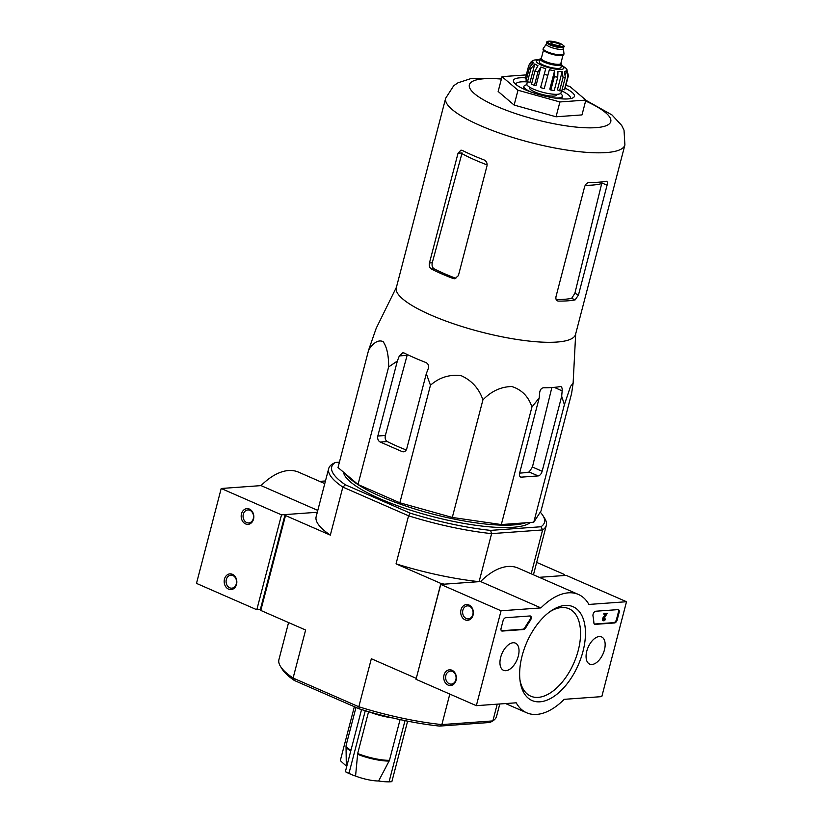 <?xml version="1.0" encoding="UTF-8"?>
<svg xmlns="http://www.w3.org/2000/svg" width="823" height="823" viewBox="0 0 823 823"><rect width="100%" height="100%" fill="white"/><g stroke="black" fill="none" stroke-linecap="round" stroke-linejoin="round"><path stroke-width="1.23" d="M368.591 711.658L357.686 753.508L355.567 776.038A19.454 4.506 14.6 0 0 378.611 780.986L389.464 760.329L400.071 719.6M354.353 706.7L340.321 760.555A94.47 75.86 -94.1 0 0 346.318 765.946M352.676 775.05A94.501 94.501 0 0 1 347.491 772.787A94.47 51.87 -66.4 0 1 345.372 771.676A88.987 71.457 -94.1 0 0 348.993 773.26A94.47 51.87 113.6 0 0 352.676 775.05A94.47 51.87 113.6 0 0 355.567 776.038M361.554 709.56L345.372 771.676M365.289 710.691L348.993 773.26M378.611 780.986A94.47 75.86 -94.1 0 0 389.053 781.85A88.987 48.855 113.6 0 0 390.452 781.778A88.987 48.855 113.6 0 0 391.861 781.644L407.622 721.154M405.009 720.629L389.053 781.85M368.714 711.689A25.832 5.987 14.6 0 0 392.797 717.965M533.777 522.214L540.978 511.052L571.594 393.497L573.117 383.261L570.524 386.399L564.403 404.659L533.777 522.214L501.32 524.56L452.3 517.451L399.844 502.791L358.015 484.51L338.027 467.515L368.653 349.96L376.224 328.243L396.429 287.227M536.668 562.376L564.455 574.516L564.887 575.472L539.219 577.324L566.193 575.37L626.509 601.726L601.798 696.618L564.187 699.334A64.575 35.451 -66.4 0 1 526.689 712.79A64.575 35.451 -66.4 0 1 516.196 702.801L476.342 705.671L501.063 610.779L540.917 607.909A64.575 35.451 -66.4 0 1 578.404 594.443A64.575 35.451 -66.4 0 1 588.908 604.442L626.509 601.726M416.284 678.347L440.881 583.435L396.048 563.848L408.568 515.805L342.852 487.093L330.332 535.125L285.509 515.537L285.077 514.591L317.308 512.266L281.517 514.848L221.202 488.492L196.491 583.384L256.807 609.74L260.356 609.483L285.077 514.591M540.248 512.184A109.932 25.482 -165.4 0 1 542.964 515.661L544.754 518.511A112.453 26.069 -165.4 0 1 546.318 525.341A112.453 26.069 -165.4 0 1 542.614 529.94L491.609 533.623L479.099 581.655L444.307 584.165L440.881 583.435M416.16 678.327L371.338 658.739L358.818 706.772L293.101 678.059L305.621 630.017L260.788 610.429L260.356 609.483M260.788 610.429L285.509 515.537M359.312 708.87L358.818 706.772A112.453 26.069 14.6 0 0 441.869 724.59L492.864 720.907L490.024 722.46L439.616 726.092A109.932 25.482 14.6 0 1 359.312 708.87L294.367 680.487L293.101 678.059A112.453 26.069 14.6 0 1 280.499 666.435A112.453 26.069 14.6 0 1 278.925 659.614L288.575 622.569M280.499 666.435L282.279 669.294A109.932 25.482 14.6 0 0 294.367 680.487M439.616 726.092L441.869 724.59L449.811 694.077M499.787 703.984L496.578 716.308A112.453 26.069 14.6 0 1 492.864 720.907L497.226 704.169M542.964 515.661A109.932 25.482 -165.4 0 1 540.999 526.751L542.614 529.94L531.185 573.806M339.415 462.187L335.228 462.485A109.932 25.482 -165.4 0 0 345.351 484.778L342.852 487.093A112.453 26.069 -165.4 0 1 328.665 468.647A112.453 26.069 -165.4 0 1 332.379 464.038L335.228 462.485M540.999 526.751L490.59 530.382A109.932 25.482 -165.4 0 1 410.296 513.161L345.351 484.778M530.444 522.451A97.649 22.633 -165.4 0 1 380.072 498.81A97.649 22.633 -165.4 0 1 343.5 472.165M330.332 535.125A112.453 26.069 -165.4 0 1 316.155 516.679L328.665 468.647M490.59 530.382L491.609 533.623A112.453 26.069 -165.4 0 1 408.568 515.805L410.296 513.161M479.099 581.655A112.453 26.069 -165.4 0 1 396.048 563.848M546.318 525.341L533.808 573.374A112.453 26.069 -165.4 0 1 533.273 574.721M346.216 474.47A97.649 22.633 14.6 0 0 380.689 496.434A97.649 22.633 14.6 0 0 525.815 522.79M564.403 404.659L561.677 396.285L562.16 390.843C562.315 387.993 561.718 386.563 560.37 386.543A101.62 23.558 -165.4 0 1 543.519 387.756C541.452 388.024 540.176 389.588 539.693 392.468L539.209 397.9L531.936 407.004C528.5 396.593 521.813 389.763 511.875 386.532C501.012 386.707 491.352 391.162 482.916 399.896C479.068 388.569 471.805 380.493 461.137 375.658C449.543 374.228 439.317 377.428 430.46 385.236L426.304 373.683L428.279 368.57C429.071 365.762 428.279 363.756 425.923 362.531A101.62 23.558 -165.4 0 1 404.206 353.036L402.828 352.769L399.33 355.917L397.355 361.03L388.641 366.955C388.713 355.351 386.851 346.884 383.065 341.555C378.374 339.632 373.57 342.43 368.653 349.96M388.641 366.955L358.015 484.51M430.46 385.236L399.844 502.791M397.355 361.03L377.819 436.025A4.722 3.796 -94.1 0 0 380.277 442.054L401.994 451.539A4.722 3.796 -94.1 0 0 403.486 451.806A4.722 3.796 -94.1 0 0 406.768 448.679L426.304 373.683M482.916 399.896L452.3 517.451M531.936 407.004L501.32 524.56M539.209 397.9L519.673 472.896A4.722 2.592 113.6 0 0 520.599 477.021A4.722 2.592 113.6 0 0 521.329 477.145L538.18 475.92A4.722 2.592 113.6 0 0 542.141 471.27L561.677 396.285M565.874 85.376L569.876 86.497L585.853 100.087L581.995 114.911L556.05 116.784L514.128 105.066L498.152 91.476L502.009 76.652L526.278 74.903M556.163 299.562A88.082 20.41 14.6 0 0 571.666 298.327L574.876 293.348L601.85 182.932L607.065 185.216C607.672 182.541 607.343 181.225 606.078 181.255A92.608 21.47 -165.4 0 1 589.227 182.469C587.097 182.685 585.554 184.136 584.597 186.831L556.019 296.547C555.556 299.284 556.327 300.796 558.333 301.084A92.608 21.47 14.6 0 0 575.184 299.87L578.487 294.932L607.065 185.216M453.123 278.513L455.849 278.318A88.082 20.41 14.6 0 1 434.133 268.833C432.322 267.609 431.694 265.582 432.26 262.763L429.452 262.959C428.917 265.778 429.575 267.794 431.406 269.028A92.608 21.47 14.6 0 0 441.612 273.822A92.608 21.47 14.6 0 0 453.123 278.513L454.8 278.771L458.401 275.612L486.99 165.896C487.411 163.088 486.424 161.092 484.017 159.909A92.608 21.47 -165.4 0 1 472.505 155.208A92.608 21.47 -165.4 0 1 462.3 150.414L460.983 150.136L458.03 153.243L462.084 152.955L461.898 153.613A85.973 19.927 14.6 0 0 487.134 164.898M432.26 262.763L461.898 153.613M606.644 181.307L606.078 181.255M557.428 300.889L556.687 300.364M429.452 262.959L458.03 153.243M501.588 78.298L471.63 78.36L457.927 82.825L453.72 85.715L445.665 98.235L396.305 287.721A92.608 21.47 14.6 0 0 430.871 315.044A92.608 21.47 14.6 0 0 522.965 340.331A92.608 21.47 14.6 0 0 575.544 334.416L624.904 144.93L624.029 130.209L621.684 125.435L611.983 114.942L585.811 100.231M406.233 449.975A91.281 21.161 14.6 0 1 387.252 441.55C385.431 440.326 384.794 438.299 385.359 435.48L407.118 355.351L399.33 355.917M560.988 386.604L560.37 386.543M551.852 387.54L532.43 467.032L529.189 472.001A91.281 21.161 14.6 0 1 519.632 473.102M585.853 100.087L559.907 101.959L517.986 90.242L502.009 76.652M517.986 90.242L514.128 105.066M559.907 101.959L556.05 116.784M570.565 98.595A28.352 6.574 14.6 0 0 570.596 98.482A28.352 6.574 14.6 0 0 561.523 90.808M527.389 81.909A28.352 6.574 14.6 0 0 515.723 84.193A28.352 6.574 14.6 0 0 515.702 84.306M525.516 77.835A31.5 7.304 14.6 0 0 513.891 82.341A31.5 7.304 14.6 0 0 525.208 89.717A31.5 7.304 14.6 0 0 573.096 97.762A31.5 7.304 14.6 0 0 565.144 88.164M501.063 610.779L440.747 584.423L416.026 679.314L476.342 705.671M456.086 680.302A7.88 6.327 -94.1 0 0 448.71 669.932A7.88 6.327 -94.1 0 0 445.366 682.771A7.88 6.327 -94.1 0 0 456.086 680.302M473.071 615.069A7.88 6.327 -94.1 0 0 465.695 604.689A7.88 6.327 -94.1 0 0 462.351 617.538A7.88 6.327 -94.1 0 0 473.071 615.069M440.747 584.423L480.601 581.552L540.917 607.909M480.601 581.552A64.575 35.451 -66.4 0 1 518.099 568.086L578.404 594.443M619.122 612.446L617.199 619.863A3.148 1.728 -66.4 0 1 614.555 622.96L595.142 624.359A3.148 1.728 -66.4 0 1 594.648 624.287A3.148 1.728 -66.4 0 1 593.897 622.898A64.575 35.451 -66.4 0 0 592.992 616.026A3.148 1.728 -66.4 0 1 593.65 612.95A3.148 1.728 -66.4 0 1 595.729 611.222L618.022 609.617A3.148 1.728 -66.4 0 1 618.515 609.699A3.148 1.728 -66.4 0 1 619.122 612.446L618.402 612.127L616.468 619.544A3.148 1.728 -66.4 0 1 613.824 622.641L594.412 624.04A3.148 1.728 -66.4 0 1 594.319 624.05M505.682 617.723L529.991 615.964A3.148 1.728 -66.4 0 1 530.485 616.046A3.148 1.728 -66.4 0 1 530.3 620.542A64.894 35.626 -66.4 0 0 525.732 627.805A3.148 1.728 -66.4 0 1 523.654 629.523L502.205 631.066A3.148 1.728 -66.4 0 1 501.721 630.984A3.148 1.728 -66.4 0 1 501.104 628.237L503.038 620.82A3.148 1.728 -66.4 0 1 505.682 617.723M522.121 655.818A51.191 28.105 -66.4 0 1 551.091 610.861A51.191 28.105 -66.4 0 1 585.328 629.358A51.191 28.105 -66.4 0 1 557.017 694.159A51.191 28.105 -66.4 0 1 520.177 681.598A51.191 28.105 -66.4 0 1 522.121 655.818M586.789 651.147A14.845 8.148 -66.4 0 1 601.469 636.879A14.845 8.148 -66.4 0 1 603.084 653.771A14.845 8.148 -66.4 0 1 589.587 664.079A14.845 8.148 -66.4 0 1 586.789 651.147M500.662 657.361A14.845 8.148 -66.4 0 1 515.342 643.092A14.845 8.148 -66.4 0 1 516.957 659.995A14.845 8.148 -66.4 0 1 503.46 670.292A14.845 8.148 -66.4 0 1 500.662 657.361M549.785 611.777A47.713 26.192 -66.4 0 1 568.991 608.742A47.713 26.192 -66.4 0 1 573.888 662.947A47.713 26.192 -66.4 0 1 530.784 696.176A47.713 26.192 -66.4 0 1 519.971 680.014M472.844 614.555A6.512 5.226 -94.1 0 0 467.382 605.882A6.512 5.226 -94.1 0 0 462.639 612.744A6.512 5.226 -94.1 0 0 468.318 618.865A6.512 5.226 -94.1 0 0 472.844 614.555M455.849 679.788A6.512 5.226 -94.1 0 0 450.387 671.115A6.512 5.226 -94.1 0 0 445.644 677.987A6.512 5.226 -94.1 0 0 451.333 684.108A6.512 5.226 -94.1 0 0 455.849 679.788M530.094 615.964A3.148 1.728 -66.4 0 1 529.58 620.223L530.3 620.542M501.392 630.757A3.148 1.728 -66.4 0 0 501.485 630.747L522.934 629.204A3.148 1.728 -66.4 0 0 525.002 627.486A64.894 35.626 -66.4 0 1 529.58 620.223M607.251 613.3L603.979 618.659A0.946 0.514 -66.4 0 0 604.926 618.999L605.491 618.958A1.893 1.039 -66.4 0 1 603.609 620.768A1.893 1.039 -66.4 0 1 603.619 618.217L606.335 614.246L604.473 614.38L604.71 613.485L607.251 613.3L604.71 613.485M604.473 614.38L603.753 614.061L603.989 613.166M603.609 620.768L602.889 620.46A1.893 1.039 -66.4 0 1 602.899 617.908L605.347 614.318M602.899 617.908L603.619 618.217M604.926 618.999L605.491 618.958M604.205 618.68A0.946 0.514 -66.4 0 1 603.753 619.441M618.124 609.617A3.148 1.728 -66.4 0 1 618.402 612.127M324.766 483.615L298.554 472.155A64.575 35.451 113.6 0 0 261.056 485.611L221.202 488.492M325.455 480.971L319.674 481.383M317.791 510.404L261.056 485.611M241.468 513.861A7.88 6.327 -94.1 0 0 248.844 524.23A7.88 6.327 -94.1 0 0 252.188 511.392A7.88 6.327 -94.1 0 0 241.468 513.861M224.473 579.094A7.88 6.327 -94.1 0 0 231.849 589.474A7.88 6.327 -94.1 0 0 235.193 576.625A7.88 6.327 -94.1 0 0 224.473 579.094M281.517 514.848L256.807 609.74M226.335 579.495A6.512 5.226 -94.1 0 0 231.788 588.167A6.512 5.226 -94.1 0 0 236.53 581.295A6.512 5.226 -94.1 0 0 230.852 575.174A6.512 5.226 -94.1 0 0 226.335 579.495M243.32 514.252A6.512 5.226 -94.1 0 0 248.783 522.934A6.512 5.226 -94.1 0 0 253.525 516.062A6.512 5.226 -94.1 0 0 247.846 509.941A6.512 5.226 -94.1 0 0 243.32 514.252M560.926 63.134A11.183 2.592 -165.4 0 1 561.708 64.503L560.936 67.465A11.183 2.592 -165.4 0 1 549.455 67.157A11.183 2.592 -165.4 0 1 539.291 61.828L540.063 58.865A11.183 2.592 -165.4 0 1 541.411 58.052M552.706 44.092A4.722 1.09 14.6 0 0 557.408 45.378A4.722 1.09 14.6 0 0 560.093 45.08A4.722 1.09 14.6 0 0 555.792 42.827A4.722 1.09 14.6 0 0 550.947 42.703A4.722 1.09 14.6 0 0 552.706 44.092M563.405 48.464A8.816 2.047 -165.4 0 1 563.395 48.639A8.816 2.047 -165.4 0 1 554.342 48.392A8.816 2.047 -165.4 0 1 546.328 44.195L546.791 42.405A8.816 2.047 -165.4 0 0 554.815 46.613A8.816 2.047 -165.4 0 0 563.858 46.849C564.897 46.52 563.755 45.43 560.412 43.568C548.19 39.391 546.215 41.767 546.791 42.405M563.416 48.557L563.971 53.783A10.709 2.479 -165.4 0 1 563.95 53.999A10.709 2.479 -165.4 0 1 552.963 53.701A10.709 2.479 -165.4 0 1 543.221 48.598A10.709 2.479 -165.4 0 1 543.314 48.403L546.349 44.103M563.95 53.999L563.796 54.596A10.709 2.479 -165.4 0 1 552.809 54.297A10.709 2.479 -165.4 0 1 543.067 49.195L543.221 48.598M561.708 64.503A11.183 2.592 -165.4 0 1 550.227 64.194A11.183 2.592 -165.4 0 1 540.063 58.865M549.363 69.718L544.219 88.596L549.363 69.718A17.643 4.084 -165.4 0 0 554.579 70.84L554.332 76.673L550.854 90.026A20.472 4.743 -165.4 0 0 554.249 90.509L557.727 77.167L557.973 71.334A17.643 4.084 -165.4 0 0 562.171 71.57L563.055 77.485L559.578 90.828A20.472 4.743 -165.4 0 0 561.831 90.664L565.308 77.321L564.413 71.416A17.643 4.084 -165.4 0 0 566.45 70.716L567.901 76.436A20.472 4.743 14.6 0 0 568.384 75.737A20.472 4.743 14.6 0 0 568.395 75.665L564.907 89.079A20.472 4.743 -165.4 0 1 564.424 89.779L567.901 76.436M568.395 75.665L566.954 69.945A17.643 4.084 -165.4 0 0 566.296 68.494L561.533 65.151M528.788 65.305A20.472 4.743 14.6 0 0 528.757 65.418L531.308 61.55L533.263 60.532A17.643 4.084 -165.4 0 1 534.312 60.048L539.898 59.513M526.483 79.183L525.259 78.833L528.736 65.49L532.759 61.303L532.193 63.484M527.481 81.858L530.958 68.515L534.806 63.927L530.043 82.228L527.481 81.858A20.472 4.743 -165.4 0 1 526.092 80.675L529.57 67.332L533.417 62.754A17.643 4.084 -165.4 0 1 532.759 61.303M534.425 85.427L537.892 72.085L540.876 67.013L536.112 85.304L534.425 85.427A20.472 4.743 -165.4 0 1 531.524 84.162L535.001 70.819L537.985 65.747A17.643 4.084 -165.4 0 1 534.806 63.927M544.219 88.596A20.472 4.743 -165.4 0 1 540.588 87.588L545.731 68.7A17.643 4.084 -165.4 0 1 540.876 67.013M568.364 75.809L564.917 89.007A20.472 4.743 -165.4 0 1 564.907 89.079M529.601 87.156L529.446 87.763A14.176 3.282 14.6 0 0 534.734 91.939A14.176 3.282 14.6 0 0 548.828 95.818A14.176 3.282 14.6 0 0 556.883 94.912L557.037 94.295M561.553 90.695L561.008 92.814A17.643 4.084 -165.4 0 1 542.902 92.33A17.643 4.084 -165.4 0 1 526.864 83.925L527.409 81.806M554.579 70.84L549.815 89.131L550.854 90.026M562.171 71.57L557.397 89.872L559.578 90.828M566.45 70.716L565.473 74.482M564.424 89.779L562.222 89.162M553.56 97.875A19.845 4.599 14.6 0 0 562.366 96.332A19.845 4.599 14.6 0 0 560.463 93.513M526.998 84.79A19.845 4.599 14.6 0 0 523.953 86.333A19.845 4.599 14.6 0 0 530.897 91.981M357.552 754.269A25.719 5.967 14.6 0 0 389.186 761.059M346.349 767.941L346.03 746.286A25.719 5.967 14.6 0 0 350.752 751.018M357.686 753.508A25.832 5.987 14.6 0 0 389.464 760.329M501.382 79.059A73.082 16.944 14.6 0 0 496.629 106.332A73.082 16.944 14.6 0 0 595.204 127.709A73.082 16.944 14.6 0 0 585.616 101.003M585.194 185.35A85.973 19.927 14.6 0 0 601.695 183.601M445.665 98.235A92.608 21.47 14.6 0 0 480.231 125.549A92.608 21.47 14.6 0 0 572.324 150.846A92.608 21.47 14.6 0 0 624.904 144.93M575.184 299.87L571.666 298.327M578.487 294.932L574.876 293.348M434.133 268.833L431.406 269.028M562.16 390.843L554.188 387.355M542.141 471.27L532.43 467.032M521.329 477.145L520.013 476.568M538.18 475.92L529.189 472.001M404.937 451.333L401.994 451.539M387.252 441.55L380.277 442.054M385.359 435.48L377.819 436.025M346.03 746.286L346.174 745.103A25.832 5.987 14.6 0 0 350.948 750.288M525.002 627.486L525.732 627.805M522.934 629.204L523.654 629.523M501.485 630.747L502.205 631.066M616.468 619.544L617.199 619.863M613.824 622.641L614.555 622.96M594.412 624.04L595.142 624.359M539.795 59.873A14.176 3.282 14.6 0 0 541.688 65.254A14.176 3.282 14.6 0 0 559.537 69.43A14.176 3.282 14.6 0 0 561.44 65.511M560.298 43.547A8.035 1.862 -165.4 0 1 558.457 46.386A8.035 1.862 -165.4 0 1 547.799 41.736A8.035 1.862 -165.4 0 1 560.298 43.547M561.934 55.45A10.082 2.335 -165.4 0 1 552.768 54.452A10.082 2.335 -165.4 0 1 544.281 50.861M562.973 55.244L560.833 63.484A10.082 2.335 -165.4 0 1 550.484 63.196A10.082 2.335 -165.4 0 1 541.318 58.402L543.468 50.162M560.875 63.309A10.864 2.52 -165.4 0 1 550.248 64.122A10.864 2.52 -165.4 0 1 541.369 58.227M563.055 77.485A20.472 4.743 14.6 0 0 565.308 77.321M525.28 78.761L528.757 65.418A20.472 4.743 14.6 0 0 528.736 65.49M529.57 67.332A20.472 4.743 14.6 0 0 530.958 68.515M535.001 70.819A20.472 4.743 14.6 0 0 536.401 71.457A20.472 4.743 14.6 0 0 537.892 72.085M544.065 74.235A20.472 4.743 14.6 0 0 547.696 75.253M554.332 76.673A20.472 4.743 14.6 0 0 557.727 77.167M575.678 333.922L573.117 383.179M346.174 745.103L355.989 707.42M505.569 703.562L526.689 712.79M563.858 46.849L563.395 48.639M561.708 98.863L562.366 96.332M523.294 88.853L523.953 86.333"/></g></svg>
